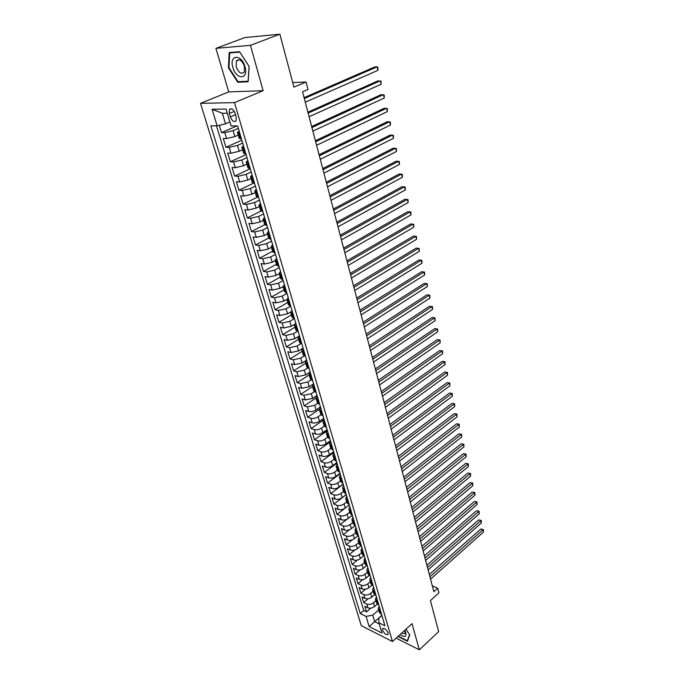<?xml version="1.0" encoding="UTF-8"?>
<svg xmlns="http://www.w3.org/2000/svg" width="684" height="684" viewBox="0 0 684 684"><rect width="100%" height="100%" fill="white"/><g stroke="black" fill="none" stroke-linecap="round" stroke-linejoin="round"><path stroke-width="1.03" d="M388.084 632.974C386.178 629.28 384.322 627.886 382.536 628.793L382.57 630.203C384.476 633.888 386.332 635.282 388.127 634.367L388.084 632.974M200.515 103.37L361.28 625.672L392.445 641.524L234.484 102.609L200.515 103.37L228.73 91.895L263.126 90.69L250.455 45.341L215.922 48.35L228.73 91.895M215.922 48.35L244.915 37.569L279.867 34.2L293.932 87.133L306.073 82.003L292.718 82.567M396.164 638.138L419.326 649.8L438.658 631.614L430.416 600.578L438.923 592.857L437.726 588.249L432.322 585.88M250.455 45.341L279.867 34.2M219.308 125.326L221.505 132.611L236.878 125.942M238.246 135.09L234.86 136.578L226.575 138.561L223.292 138.501L225.951 147.282L241.828 140.203M242.572 149.745L239.229 151.258L230.987 153.225L227.712 153.105L230.337 161.775L246.06 154.567M246.856 164.211L243.53 165.75L235.347 167.691L232.073 167.52L234.663 176.079L250.241 168.76M251.079 178.498L247.788 180.063L239.648 181.978L236.382 181.747L238.938 190.203L253.969 182.97M255.243 192.606L251.986 194.196L243.897 196.086L240.631 195.804L243.153 204.157L257.269 197.197M259.364 206.534L256.141 208.15L248.087 210.014L244.829 209.689L247.326 217.931L260.869 211.1M263.434 220.291L260.236 221.932L252.234 223.779L248.976 223.403L251.447 231.543L264.734 224.685M267.453 233.885L264.281 235.544L256.329 237.365L253.08 236.938L255.508 244.983L268.675 238.041M271.42 247.309L268.282 248.985L260.373 250.789L257.124 250.318L259.527 258.261L272.574 251.233M275.336 260.57L272.223 262.271L264.366 264.05L261.126 263.528L263.502 271.386L276.43 264.263M279.209 273.668L276.131 275.387L268.308 277.148L265.076 276.584L267.418 284.347L280.235 277.148M283.039 286.613L279.978 288.357L272.206 290.093L268.974 289.486L271.3 297.155L284.005 289.871M286.844 299.387L283.792 301.165L276.054 302.875L272.831 302.234L275.122 309.809L287.716 302.448M290.666 311.972L287.554 313.819L279.859 315.512L276.644 314.828L278.91 322.309L291.393 314.879M294.522 324.361L291.264 326.319L283.621 327.995L280.414 327.277L282.646 334.673L295.026 327.166M298.412 336.545L294.941 338.683L287.34 340.341L284.134 339.572L286.348 346.882L298.617 339.315M302.413 348.498L298.575 350.901L291.008 352.534L287.81 351.73L289.999 358.963L302.166 351.319M307.638 363.512L305.389 362.229L306.646 360.143L302.166 362.973L294.642 364.589L291.444 363.751L293.607 370.89L305.671 363.187M310.151 372.028L305.714 374.9L298.233 376.508L295.043 375.627L297.181 382.689L309.142 374.918M313.623 383.801L309.219 386.699L301.781 388.281L298.592 387.375L300.712 394.352L312.571 386.52M317.051 395.438L312.682 398.362L305.286 399.926L302.106 398.986L304.2 405.886L315.974 397.985M320.445 406.946L316.111 409.896C313.554 411.417 311.1 411.93 308.749 411.443L305.586 410.46L307.646 417.283L319.445 409.254M323.797 418.326L319.505 421.293C316.966 422.823 314.529 423.336 312.178 422.823L309.014 421.814L311.058 428.56L323.028 420.284M327.114 429.578L322.857 432.562C320.334 434.109 317.906 434.614 315.572 434.075L312.408 433.032L314.435 439.709L326.901 430.954M330.389 440.701L326.165 443.711C323.669 445.267 321.258 445.763 318.924 445.207L315.769 444.13L317.769 450.73L330.646 441.556M333.63 451.705L329.44 454.732C326.969 456.296 324.567 456.784 322.232 456.211L319.095 455.108L321.07 461.64L333.835 452.406M336.844 462.589L332.68 465.633C330.227 467.206 327.833 467.694 325.516 467.095L322.378 465.966L324.327 472.422L336.998 463.128M340.008 473.354L335.887 476.415C333.45 477.988 331.073 478.475 328.756 477.868L325.627 476.697L327.559 483.084L340.128 473.747M343.146 483.998L339.059 487.076C336.639 488.667 334.271 489.137 331.962 488.513L328.842 487.324L330.748 493.634L343.223 484.238M346.249 494.532L342.197 497.627C339.794 499.217 337.434 499.688 335.134 499.046L332.014 497.824L333.903 504.074L346.284 494.626M349.327 504.946L345.3 508.058C342.906 509.657 340.572 510.127 338.272 509.46L335.16 508.221L337.032 514.402L344.668 508.494M352.363 515.249L348.361 518.386C345.993 519.985 343.667 520.447 341.376 519.772L338.272 518.498L340.119 524.611L347.01 519.216M355.321 525.483L351.405 528.595C349.045 530.203 346.728 530.664 344.445 529.972L341.35 528.672L343.18 534.717L349.575 529.647M358.134 535.7L354.406 538.701C352.072 540.317 349.763 540.77 347.489 540.061L344.394 538.736L346.207 544.721L352.2 539.907M360.921 545.815L357.373 548.696C355.056 550.321 352.764 550.765 350.49 550.039L347.404 548.696L349.199 554.613L354.859 550.021M363.691 555.81L360.314 558.589C358.014 560.213 355.731 560.658 353.466 559.914L350.388 558.546L352.166 564.411L357.527 559.999M366.436 565.702L363.23 568.37C360.938 570.011 358.673 570.447 356.407 569.695L353.337 568.293L355.099 574.098L360.194 569.857M369.172 575.475L366.102 578.057C363.837 579.699 361.579 580.135 359.322 579.365L356.261 577.946L357.997 583.691L362.853 579.596M371.891 585.145L368.958 587.65C366.701 589.292 364.452 589.728 362.204 588.941L359.151 587.496L360.87 593.182L365.512 589.232M374.593 594.704L371.78 597.132C369.54 598.782 367.299 599.21 365.059 598.414L362.007 596.952L363.708 602.578L368.154 598.748M306.073 82.003L308.014 89.484L302.55 91.827L433.861 591.737L437.726 588.249M229.328 113.493L230.337 116.878C232.209 121.196 234.133 122.479 236.108 120.726L236.177 116.844L235.176 113.433C233.304 109.107 231.38 107.815 229.397 109.568L229.328 113.493L234.296 111.389M381.894 615.463L378.833 618.165L378.91 622.808L384.938 625.8L237.622 125.942L231.055 125.907L226.036 109.038L212.091 109.252L217.127 125.847L210.869 125.813L360.263 613.539L366.068 616.421L372.746 615.164L374.695 621.645L379.244 623.911M378.91 622.808L381.963 633.059L369.146 626.578L366.068 616.421M375.884 600.672L373.455 602.775C371.224 604.434 368.992 604.861 366.761 604.049L363.708 602.578M377.286 604.16L374.567 606.52L373.455 602.775M373.096 591.25L370.651 593.353C368.411 595.003 366.162 595.431 363.922 594.635L360.87 593.182M370.283 581.733L367.821 583.82C365.564 585.47 363.307 585.897 361.058 585.119L357.997 583.691M367.436 572.115L364.957 574.201C362.682 575.834 360.417 576.279 358.159 575.509L355.099 574.098M364.563 562.402L362.067 564.471C359.775 566.104 357.501 566.549 355.235 565.796L352.166 564.411M361.665 552.578L359.143 554.639C356.834 556.272 354.551 556.716 352.277 555.981L349.199 554.613M358.732 542.651L356.193 544.712C353.867 546.328 351.567 546.781 349.293 546.063L346.207 544.721M355.766 532.622L353.209 534.666C350.866 536.282 348.558 536.743 346.275 536.034L343.18 534.717M352.764 522.49L350.191 524.525C347.831 526.133 345.506 526.594 343.223 525.902L340.119 524.611M349.738 512.239L347.139 514.265C344.77 515.873 342.428 516.334 340.136 515.659L337.032 514.402M346.677 501.885L344.061 503.903C341.667 505.493 339.324 505.963 337.024 505.314L333.903 504.074M343.582 491.42L340.948 493.421C338.537 495.011 336.177 495.481 333.869 494.848L330.748 493.634M340.452 480.835L337.793 482.827C335.365 484.409 332.997 484.888 330.68 484.263L327.559 483.084M337.289 470.139L334.613 472.114C332.168 473.687 329.782 474.174 327.465 473.576L324.327 472.422M334.091 459.323L331.389 461.29C328.927 462.854 326.533 463.342 324.207 462.76L321.07 461.64M330.859 448.379L328.14 450.337C325.652 451.893 323.241 452.389 320.916 451.825L317.769 450.73M327.593 437.324L324.849 439.265C322.344 440.812 319.924 441.317 317.581 440.77L314.435 439.709M324.293 426.132L321.514 428.073C318.992 429.612 316.564 430.116 314.221 429.595L311.058 428.56M320.984 414.803L318.154 416.744C315.606 418.283 313.161 418.788 310.81 418.283L307.646 417.283M317.667 403.321L314.743 405.296L307.373 406.852L304.2 405.886M314.341 391.693L311.305 393.71L303.884 395.284L300.712 394.352M311.015 379.911L307.817 381.997L300.361 383.587L297.181 382.689M307.68 367.975L304.294 370.147L296.796 371.754L293.607 370.89M304.346 355.868L300.729 358.159L293.197 359.784L289.999 358.963M301.028 343.599L297.13 346.027L289.546 347.677L286.348 346.882M297.702 331.176L293.479 333.758L285.861 335.416L282.646 334.673M294.359 318.599L289.785 321.335L282.124 323.019L278.91 322.309M290.7 306.039L286.049 308.775L278.345 310.476L275.122 309.809M286.964 293.351L282.27 296.061L274.523 297.779L271.3 297.155M283.176 280.508L278.448 283.185L270.65 284.929L267.418 284.347M279.346 267.512L274.575 270.163L266.734 271.924L263.502 271.386M275.472 254.362L270.65 256.979L262.767 258.766L259.527 258.261M271.548 241.05L266.683 243.632L258.757 245.436L255.508 244.983M267.581 227.567L262.665 230.123L254.696 231.953L251.447 231.543M263.554 213.921L258.603 216.443L250.583 218.29L247.326 217.931M259.484 200.113L254.482 202.592L246.42 204.465L243.153 204.157M255.363 186.125L250.318 188.562L242.204 190.46L238.938 190.203M251.19 171.958L246.095 174.36L237.929 176.284L234.663 176.079M246.958 157.611L241.82 159.979L233.603 161.928L230.337 161.775M242.675 143.084L237.485 145.41L229.226 147.385L225.951 147.282M238.34 128.37L233.099 130.653L224.788 132.653L221.505 132.611M216.477 125.839L363.751 610.513L366.521 611.872L370.788 608.161M374.567 606.52C372.344 608.179 370.121 608.606 367.881 607.785L364.837 606.306L366.521 611.872M241.435 138.852L239.22 138.39L237.468 132.457M239.656 132.841L237.451 132.397L239.118 131.003M244.077 147.821L241.862 147.325L243.504 145.872M241.879 147.385L243.607 153.242L245.821 153.763M248.437 162.612L246.214 162.057L247.83 160.56M246.24 162.125L247.941 167.896L250.164 168.478M252.738 177.216L250.515 176.6L252.097 175.053M250.532 176.669L252.216 182.363L254.439 183.004M256.987 191.623L254.756 190.956L256.32 189.365M254.781 191.033L256.44 196.65L258.672 197.343M261.177 205.858L258.954 205.132L260.484 203.499M258.971 205.209L260.613 210.749L262.844 211.501M265.315 219.906L263.092 219.128L264.597 217.452M263.109 219.205L264.725 224.677L266.957 225.481M269.411 233.783L267.17 232.953L268.658 231.226M267.196 233.03L268.795 238.434L271.026 239.28M273.446 247.48L271.206 246.599L272.668 244.838M271.232 246.685L272.813 252.011L275.045 252.918M277.43 261.014L275.199 260.082L276.627 258.278M275.224 260.176L276.772 265.426L279.012 266.375M281.372 274.378L279.132 273.403L280.543 271.557M279.157 273.489L280.697 278.679L282.937 279.679M285.262 287.579L283.022 286.553L284.407 284.672M283.048 286.647L284.561 291.769L286.801 292.812M289.101 300.618L286.861 299.549L288.229 297.634M286.895 299.652L288.383 304.705L290.632 305.791M292.906 313.503L290.657 312.391L292 310.433M290.683 312.485L292.162 317.479L294.411 318.607M296.651 326.225L294.411 325.071L295.727 323.087M294.436 325.174L295.898 330.107L298.138 331.278M300.361 338.802L298.113 337.605L299.412 335.587M298.147 337.716L299.583 342.581L301.832 343.796M304.021 351.234L301.772 349.994L303.055 347.942M301.806 350.097L303.226 354.902L305.474 356.159M305.423 362.34L306.825 367.086L309.074 368.385M311.22 375.644L308.971 374.328L310.203 372.216M309.006 374.439L310.391 379.124L312.639 380.458M314.751 387.64L312.502 386.28L313.717 384.134M312.537 386.4L313.905 391.026L316.153 392.394M318.248 399.49L315.999 398.105L317.196 395.925M316.034 398.216L317.385 402.791L319.633 404.193M321.702 411.212L319.445 409.784L320.625 407.578M319.488 409.904L320.822 414.418L323.07 415.863M325.114 422.798L322.865 421.335L324.019 419.095M322.899 421.455L324.216 425.918L326.465 427.389M328.491 434.246L326.242 432.75L327.379 430.493M326.277 432.869L327.576 437.281L329.825 438.786M331.826 445.566L329.577 444.036L330.697 441.753M329.611 444.164L330.902 448.516L333.151 450.063M335.126 456.758L332.877 455.202L333.98 452.885M332.911 455.322L334.185 459.631L336.434 461.204M338.383 467.83L336.135 466.231L337.229 463.897M336.177 466.368L337.434 470.618L339.683 472.225M341.607 478.774L339.367 477.15L340.435 474.79M339.401 477.278L340.641 481.485L342.889 483.118M344.796 489.599L342.556 487.94L343.607 485.554M342.59 488.077L343.821 492.224L346.07 493.891M347.951 500.303L345.711 498.619L346.745 496.208M345.753 498.756L346.959 502.851L349.208 504.553M351.072 510.888L348.831 509.178L349.857 506.75M348.874 509.315L350.071 513.368L352.311 515.086M354.158 521.362L351.918 519.618L352.927 517.164M351.961 519.755L353.141 523.764L355.389 525.517M357.21 531.716L354.97 529.946L355.962 527.475M355.013 530.091L356.184 534.05L358.425 535.829M360.229 541.959L357.997 540.172L358.972 537.675M358.031 540.309L359.194 544.225L361.434 546.029M363.221 552.099L360.981 550.278L361.947 547.764M361.024 550.423L362.169 554.296L364.41 556.118M366.171 562.128L363.939 560.281L364.888 557.751M363.982 560.427L365.111 564.257L367.351 566.104M369.095 572.046L366.863 570.182L367.795 567.626M366.906 570.319L368.026 574.107L370.258 575.988M371.993 581.862L369.762 579.972L370.677 577.399M369.805 580.117L370.908 583.862L373.139 585.76M374.858 591.574L372.626 589.659L373.524 587.077M372.669 589.805L373.763 593.507L375.995 595.431M377.688 601.185L375.456 599.252L376.345 596.645M375.499 599.398L376.585 603.057L378.808 605.007M380.492 610.701L378.261 608.743L379.141 606.118M378.312 608.888L379.381 612.505L381.604 614.48M227.285 113.228L222.334 113.279L225.498 123.83L217.127 125.847M229.875 121.949L225.498 123.83M263.126 90.69L234.484 102.609M419.326 649.8L412.024 623.654L392.445 641.524M381.852 615.318L369.146 626.578M378.637 610L372.746 615.164M363.751 610.513L360.263 613.539M222.334 113.279L212.091 109.252M228.413 67.819L237.776 82.251L248.138 81.781L249.173 66.51L239.58 51.719L229.183 52.557L228.413 67.819L228.969 67.605M397.994 636.462L407.416 641.241L409.707 634.94L405.954 629.194M239.306 81.635L237.776 82.251M304.312 98.539L377.132 66.835L377.936 70.341L305.278 102.198M304.081 97.658L374.687 66.972L377.132 66.835L377.884 67.383L377.936 70.341M245 66.699C241.537 53.591 228.824 54.634 232.885 67.46C236.254 80.242 248.933 79.677 245 66.699M244.462 66.271C241.931 60.226 239.246 58.439 236.39 60.902L236.168 66.801C238.69 72.812 241.375 74.582 244.231 72.119L244.462 66.271M238.032 81.695L228.96 67.707L229.721 52.924L239.785 52.112L249.079 66.442L248.078 81.234L238.032 81.695M231.089 52.403L229.721 52.924M407.715 640.421L407.348 640.763L398.276 636.206M409.545 634.701L407.348 640.763M400.029 634.598C405.184 637.839 406.963 636.778 405.364 631.4L404.774 630.272M401.876 632.914C403.509 633.888 404.586 633.906 405.116 632.982L404.817 630.34M308.142 113.125L380.321 80.797L381.116 84.26L309.1 116.742M307.903 112.185L377.884 80.9L381.065 81.31L381.116 84.26M311.93 127.523L383.476 94.597L384.254 98.017L312.87 131.097M311.665 126.531L381.039 94.666L384.203 95.076L384.254 98.017M315.666 141.75L386.588 108.234L387.358 111.62L316.589 145.273M315.392 140.699L384.16 108.269L387.306 108.688L387.358 111.62M319.351 155.798L389.666 121.709L390.427 125.052L320.274 159.278M319.069 154.704L387.247 121.709L390.376 122.128L390.427 125.052M323.002 169.675L392.702 135.03L393.462 138.339L323.908 173.12M322.703 168.529L390.299 135.005L393.403 135.423L393.462 138.339M326.601 183.38L395.711 148.206L396.455 151.472L327.491 186.783M326.285 182.192L393.309 148.146L396.404 148.565L396.455 151.472M330.158 196.932L398.687 161.227L399.422 164.451L331.039 200.292M329.833 195.684L396.293 161.133L399.362 161.552L399.422 164.451M333.672 210.313L401.628 174.095L402.354 177.293L334.544 213.63M333.339 209.022L399.234 173.975L402.295 174.394L402.354 177.293M337.144 223.531L404.526 186.817L405.253 189.981L338.007 226.814M336.793 222.197L402.149 186.672L405.184 187.091L405.253 189.981M340.581 236.596L407.399 199.403L408.117 202.532L341.427 239.845M340.213 235.219L405.031 199.232L408.049 199.651L408.117 202.532M343.966 249.515L410.246 211.852L410.947 214.938L344.813 252.721M343.599 248.087L407.878 211.647L410.887 212.066L410.947 214.938M347.318 262.271L413.05 224.155L413.752 227.208L348.156 265.443M346.933 260.809L410.691 223.924L413.683 224.343L413.752 227.208M350.636 274.882L415.829 236.322L416.522 239.349L351.456 278.02M350.242 273.378L413.478 236.066L416.453 236.493L416.522 239.349M353.91 287.357L418.582 248.36L419.266 251.353L354.722 290.452M353.5 285.809L416.231 248.078L419.189 248.497L419.266 251.353M357.142 299.678L421.301 260.262L421.977 263.22L357.946 302.738M356.732 298.096L418.959 259.954L421.9 260.382L421.977 263.22M360.348 311.861L423.986 272.044L424.653 274.968L361.143 314.888M359.921 310.237L421.652 271.71L424.584 272.129L424.653 274.968M363.512 323.908L426.645 283.689L427.312 286.579L364.298 326.892M363.076 322.249L424.319 283.33L427.235 283.757L427.312 286.579M424.319 283.33L427.235 283.757M366.641 335.81L429.278 295.214L429.928 298.079L367.411 338.768M366.197 334.117L426.953 294.83L429.86 295.257L429.928 298.079M426.953 294.83L429.86 295.257M369.728 347.583L431.886 306.612L432.527 309.45L370.497 350.507M369.274 345.856L429.569 306.21L432.45 306.637L432.527 309.45M429.569 306.21L432.45 306.637M372.789 359.228L434.46 317.898L435.101 320.693L373.549 362.118M372.327 357.467L432.151 317.47L435.015 317.898L435.101 320.693M432.151 317.47L435.015 317.898M375.815 370.745L437.008 329.055L437.64 331.826L376.559 373.601M375.336 368.95L434.708 328.611L437.563 329.03L437.64 331.826M434.708 328.611L437.563 329.03M378.799 382.125L439.53 340.102L440.154 342.838L379.543 384.955M378.32 380.304L437.23 339.632L440.077 340.059L440.154 342.838M437.23 339.632L440.077 340.059M381.757 393.386L442.026 351.029L442.642 353.739L382.493 396.19M381.27 391.53L439.735 350.533L442.557 350.96L442.642 353.739M439.735 350.533L442.557 350.96M384.682 404.526L444.489 361.836L445.104 364.529L385.408 407.296M384.186 402.637L442.206 361.332L445.019 361.759L445.104 364.529M442.206 361.332L445.019 361.759M387.58 415.547L446.934 372.541L447.541 375.2L388.298 418.283M387.076 413.623L444.66 372.011L447.456 372.438L447.541 375.2M444.66 372.011L447.456 372.438M390.444 426.44L449.354 383.134L449.952 385.767L391.154 429.15M389.931 424.49L447.088 382.587L449.867 383.014L449.952 385.767M447.088 382.587L449.867 383.014M393.274 437.221L451.748 393.616L452.346 396.224L393.975 439.897M392.753 435.246L449.482 393.052L452.252 393.471L452.346 396.224M449.482 393.052L452.252 393.471M396.07 447.883L454.116 403.996L454.706 406.57L396.771 450.534M395.549 445.882L451.859 403.406L454.621 403.834L454.706 406.57M451.859 403.406L454.621 403.834M398.849 458.442L456.459 414.265L457.049 416.821L399.533 461.059M398.31 456.408L454.21 413.658L456.955 414.085L457.049 416.821M454.21 413.658L456.955 414.085M401.585 468.882L458.784 424.431L459.357 426.961L402.269 471.473M401.046 466.821L456.544 423.806L459.272 424.234L459.357 426.961M456.544 423.806L459.272 424.234M404.304 479.21L461.084 434.502L461.657 436.999L404.971 481.775M403.757 477.124L458.844 433.861L461.563 434.289L461.657 436.999M458.844 433.861L461.563 434.289M406.989 489.428L463.359 444.463L463.923 446.943L407.655 491.967M406.433 487.316L461.127 443.805L463.829 444.232L463.923 446.943M461.127 443.805L463.829 444.232M409.639 499.542L465.607 454.33L466.172 456.784L410.306 502.056M409.083 497.413L463.384 453.654L466.078 454.082L466.172 456.784M463.384 453.654L466.078 454.082M412.272 509.554L467.839 464.103L468.395 466.531L412.922 512.042M411.708 507.4L465.624 463.41L468.301 463.837L468.395 466.531M465.624 463.41L468.301 463.837M414.872 519.464L470.053 473.773L470.601 476.175L415.521 521.926M414.299 517.284L467.839 473.063L470.506 473.49L470.601 476.175M467.839 473.063L470.506 473.49M417.445 529.271L472.234 483.349L472.781 485.734L418.086 531.699M416.872 527.065L470.036 482.63L472.687 483.058L472.781 485.734M470.036 482.63L472.687 483.058M420.002 538.975L474.405 492.839L474.944 495.19L420.634 541.386M419.412 536.743L472.208 492.095L474.85 492.523L474.944 495.19M472.208 492.095L474.85 492.523M422.524 548.577L476.551 502.227L477.081 504.561L423.148 550.962M421.934 546.328L474.354 501.475L476.987 501.902L477.081 504.561M474.354 501.475L476.987 501.902M425.021 558.093L478.672 511.529L479.202 513.846L425.636 560.452M424.422 555.818L476.483 510.76L479.099 511.187L479.202 513.846M476.483 510.76L479.099 511.187M427.491 567.506L480.775 520.746L481.297 523.038L428.107 569.84M426.893 565.215L478.595 519.96L481.203 520.387L481.297 523.038M478.595 519.96L481.203 520.387M429.937 576.826L482.861 529.869L483.374 532.135L430.552 579.134M429.33 574.509L480.69 529.074L482.861 529.869L483.28 529.501L483.374 532.135M480.69 529.074L483.28 529.501M371.78 597.132L370.651 593.353M368.958 587.65L367.821 583.82M366.102 578.057L364.957 574.201M363.23 568.37L362.067 564.471M360.314 558.589L359.143 554.639M357.373 548.696L356.193 544.712M354.406 538.701L353.209 534.666M351.405 528.595L350.191 524.525M348.361 518.386L347.139 514.265M345.3 508.058L344.061 503.903M342.197 497.627L340.948 493.421M339.059 487.076L337.793 482.827M335.887 476.415L334.613 472.114M332.68 465.633L331.389 461.29M329.44 454.732L328.14 450.337M326.165 443.711L324.849 439.265M322.857 432.562L321.514 428.073M319.505 421.293L318.154 416.744M316.111 409.896L314.743 405.296M312.682 398.362L311.305 393.71M309.219 386.699L307.817 381.997M305.714 374.9L304.294 370.147M302.166 362.973L300.729 358.159M298.575 350.901L297.13 346.027M294.941 338.683L293.479 333.758M291.264 326.319L289.785 321.335M287.554 313.819L286.049 308.775M283.792 301.165L282.27 296.061M279.978 288.357L278.448 283.185M276.131 275.387L274.575 270.163M272.223 262.271L270.65 256.979M268.282 248.985L266.683 243.632M264.281 235.544L262.665 230.123M260.236 221.932L258.603 216.443M256.141 208.15L254.482 202.592M251.986 194.196L250.318 188.562M247.788 180.063L246.095 174.36M243.53 165.75L241.82 159.979M239.229 151.258L237.485 145.41M234.86 136.578L233.099 130.653M226.575 138.561L224.788 132.653M367.881 607.785L366.761 604.049M365.059 598.414L363.922 594.635M362.204 588.941L361.058 585.119M359.322 579.365L358.159 575.509M356.407 569.695L355.235 565.796M353.466 559.914L352.277 555.981M350.49 550.039L349.293 546.063M347.489 540.061L346.275 536.034M344.445 529.972L343.223 525.902M341.376 519.772L340.136 515.659M338.272 509.46L337.024 505.314M335.134 499.046L333.869 494.848M331.962 488.513L330.68 484.263M328.756 477.868L327.465 473.576M325.516 467.095L324.207 462.76M322.232 456.211L320.916 451.825M318.924 445.207L317.581 440.77M315.572 434.075L314.221 429.595M312.178 422.823L310.81 418.283M308.749 411.443L307.373 406.852M305.286 399.926L303.884 395.284M301.781 388.281L300.361 383.587M298.233 376.508L296.796 371.754M294.642 364.589L293.197 359.784M291.008 352.534L289.546 347.677M287.34 340.341L285.861 335.416M283.621 327.995L282.124 323.019M279.859 315.512L278.345 310.476M276.054 302.875L274.523 297.779M272.206 290.093L270.65 284.929M268.308 277.148L266.734 271.924M264.366 264.05L262.767 258.766M260.373 250.789L258.757 245.436M256.329 237.365L254.696 231.953M252.234 223.779L250.583 218.29M248.087 210.014L246.42 204.465M243.897 196.086L242.204 190.46M239.648 181.978L237.929 176.284M235.347 167.691L233.603 161.928M230.987 153.225L229.226 147.385M240.512 138.835L238.733 132.824M244.906 153.729L243.153 147.795M249.241 168.426L247.514 162.57M253.525 182.936L251.823 177.156M257.757 197.266L256.072 191.554M261.929 211.407L260.262 205.773M266.05 225.369L264.409 219.803M270.12 239.161L268.496 233.672M274.139 252.781L272.54 247.352M278.106 266.238L276.524 260.878M282.03 279.525L280.466 274.224M285.903 292.649L284.356 287.417M289.725 305.611L288.203 300.447M293.504 318.419L292 313.315M297.241 331.073L295.753 326.029M300.934 343.582L299.464 338.597M304.577 355.937L303.123 351.012M308.185 368.146L306.748 363.281M311.742 380.219L310.322 375.405M315.264 392.146L313.862 387.392M318.744 403.936L317.359 399.234M322.181 415.59L320.813 410.939M325.584 427.107L324.225 422.515M328.944 438.495L327.602 433.955M332.27 449.756L330.945 445.267M335.553 460.896L334.245 456.459M338.802 471.909L337.511 467.514M342.017 482.793L340.735 478.449M345.198 493.557L343.924 489.265M348.336 504.211L347.087 499.961M351.448 514.744L350.208 510.546M354.517 525.158L353.295 521.003M357.561 535.469L356.347 531.357M360.571 545.661L359.374 541.6M363.546 555.741L362.358 551.723M366.487 565.728L365.316 561.744M369.403 575.595L368.24 571.662M372.284 585.367L371.138 581.468M375.14 595.029L374.003 591.181M377.961 604.596L376.841 600.783M380.757 614.061L379.646 610.29M235.535 114.664L230.337 116.878M383.049 628.339L382.536 628.793M231.389 108.73L229.397 109.568M239.349 59.756L236.39 60.902M404.945 630.562L405.364 631.4"/></g></svg>
